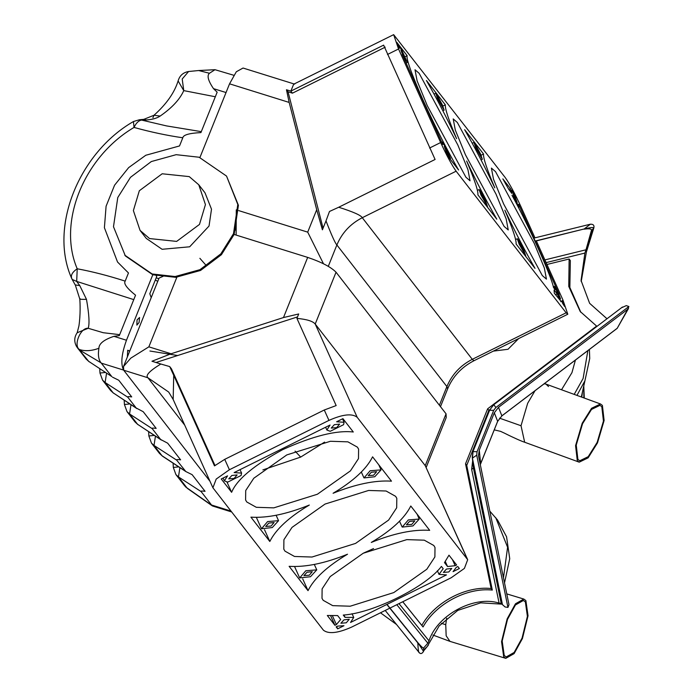 <?xml version="1.0" encoding="UTF-8"?>
<svg xmlns="http://www.w3.org/2000/svg" width="693" height="693" viewBox="0 0 693 693"><rect width="100%" height="100%" fill="white"/><g stroke="black" fill="none" stroke-linecap="round" stroke-linejoin="round"><path stroke-width="1.04" d="M445.339 104.851L426.438 80.518C436.356 97.73 446.405 117.117 456.592 138.687C448.7 120.08 444.949 108.801 445.339 104.851L442.879 106.072M480.977 195.019L487.491 206.479L485.628 201.013L479.738 190.099L479.106 189.553L480.977 195.019M484.45 199.489C481.418 193.486 480.656 192.498 482.155 196.543C485.178 202.547 485.94 203.534 484.45 199.489L485.36 202.174M481.237 193.858L482.155 196.543M437.612 98.692L444.135 110.152L442.273 104.686L436.382 93.772L435.75 93.226L437.612 98.692M441.086 103.162C438.063 97.159 437.3 96.171 438.799 100.216C441.822 106.22 442.584 107.207 441.086 103.162L442.004 105.847M437.881 97.531L438.799 100.216M475.814 147.86L482.337 159.321L480.474 153.855L474.575 142.94L473.951 142.403L475.814 147.86M479.287 152.33C476.264 146.327 475.502 145.348 477.001 149.385C480.024 155.388 480.786 156.375 479.287 152.33L480.206 155.024M476.082 146.699L477.001 149.385M519.17 244.187L525.692 255.648L523.83 250.182L517.94 239.267L517.307 238.73L519.17 244.187M522.643 248.657C519.62 242.654 518.858 241.675 520.356 245.712C523.38 251.715 524.142 252.702 522.643 248.657L523.561 251.351M519.438 243.026L520.356 245.712M534.97 237.846L520.789 206.332C514.752 193.295 509.598 183.749 505.318 177.677L393.65 34.65L398.544 48.986L440.653 142.541C446.69 155.578 451.845 165.125 456.124 171.197L566.138 312.803L567.792 314.224L562.898 299.878L536.356 240.93M508.835 189.475L510.464 188.669L502.841 178.863L508.879 189.561L511.945 193.503L511.07 190.021L509.684 190.601M510.464 188.669L511.07 190.021M515.869 198.12L511.668 190.22L515.869 198.12M554.279 286.313L559.225 294.447L518.65 204.296L519.308 206.912L512.014 195.313C528.69 225.632 551.273 275.797 553.525 287.552L555.301 289.83L554.279 286.313L553.326 286.789M562.517 303.205L564.665 306.54L562.006 300.623L562.56 303.291M465.913 177.235L470.045 180.786L467.948 169.698L457.804 144.932L419.126 73.293L415.003 69.75L417.099 80.838L427.243 105.596L465.913 177.235M504.114 226.412L508.246 229.955L506.15 218.867L496.006 194.109L457.328 122.47L453.205 118.919L455.292 130.015L465.445 154.773L504.114 226.412M542.316 275.58L546.439 279.123L544.351 268.035L534.199 243.278L495.53 171.639L491.398 168.096L493.494 179.184L503.638 203.941L542.316 275.58M559.615 296.249C556.592 290.246 555.829 289.258 557.328 293.304C560.351 299.307 561.113 300.294 559.615 296.249L560.533 298.934M556.41 290.61L557.328 293.304M516.259 199.922C513.236 193.919 512.473 192.931 513.972 196.977C516.995 202.98 517.758 203.967 516.259 199.922L517.177 202.607M513.054 194.291L513.972 196.977M447.479 151.897C444.447 145.894 443.685 144.915 445.183 148.952C448.206 154.955 448.969 155.942 447.479 151.897L448.388 154.591M444.265 146.266L445.183 148.952M404.114 55.579C401.091 49.567 400.329 48.588 401.827 52.625C404.851 58.636 405.613 59.615 404.114 55.579L405.033 58.264M400.909 49.939L401.827 52.625M445.573 150.753L448.241 156.67L458.601 170.01C448.224 152.295 436.399 129.071 423.146 100.32C411.408 73.536 406.072 58.654 407.146 55.683L396.777 42.334L399.437 48.25L398.778 45.643L401.568 49.662L407.215 62.205L402.217 54.426L442.792 144.577L442.134 141.97L444.932 145.989L450.571 158.524L445.573 150.753M477.901 194.854C478.291 190.904 474.54 179.626 466.649 161.019C476.836 182.588 486.893 201.975 496.803 219.187L477.901 194.854M516.103 244.023C516.493 240.073 512.742 228.803 504.85 210.187C515.038 231.757 525.095 251.143 535.005 268.356L516.103 244.023M483.541 154.019C483.151 157.969 486.902 169.248 494.793 187.855C484.606 166.285 474.549 146.899 464.639 129.695L483.541 154.019L481.081 155.241M561.313 301.654L554.305 293.191L554.079 289.977L557.146 293.927L560.992 301.81M555.5 294.742L557.146 293.927M407.146 55.683L405.11 56.687M513.348 197.817L513.79 197.6M323.458 263.73L307.709 232.138L316.71 209.736L322.41 229.807L326.005 220.876C331.531 235.152 335.152 243.182 336.876 244.967L446.89 386.573L439.388 405.24M236.122 235.074L236.287 209.858M326.005 220.876L329.487 211.469L338.704 207.25C353.239 211.85 361.096 215.341 362.274 217.715L472.288 359.329C460.429 365.428 451.957 374.506 446.89 386.573L447.635 388.877C452.78 376.524 461.555 367.143 473.943 360.741L472.288 359.329L566.138 312.803M338.704 207.25L435.091 159.468L383.627 45.132L290.852 91.121L286.469 89.752L289.172 102.434L316.71 209.736M209.459 73.259L215.003 69.698L198.666 70.53L209.459 73.259C206.757 75.537 208.108 80.665 213.496 88.635L226.039 92.541L199.93 157.493L229.548 83.827L236.313 71.769L243.044 68.035L294.646 84.139M393.65 34.65L293.659 84.217L290.852 91.121L292.437 93.165L288.054 91.797L323.059 228.196M385.213 47.176L292.437 93.165M286.469 89.752L288.054 91.797M391.484 481.167L372.583 456.834C366.484 469.048 353.317 481.193 333.09 493.269C355.613 484.147 375.078 480.119 391.484 481.167M267.619 521.569L261.521 528.742L272.28 527.564L278.56 520.686L267.619 521.569M271.093 526.039L274.09 522.513L268.806 523.094L265.714 526.472L271.093 526.039M370.131 470.755L364.024 477.927L374.783 476.749L381.063 469.871L370.131 470.755M373.605 475.225L376.602 471.699L371.309 472.28L368.217 475.658L373.605 475.225M408.324 519.923L402.226 527.096L412.985 525.918L419.265 519.048L408.324 519.923M411.798 524.393L414.804 520.867L409.511 521.448L406.419 524.826L411.798 524.393M305.821 570.737L299.722 577.91L310.473 576.732L316.762 569.863L305.821 570.737M309.295 575.207L312.292 571.682L306.999 572.262L303.915 575.64L309.295 575.207M389.986 608.082L451.204 577.737L464.405 568.407L467.688 559.701L357.198 417.299C352.105 413.245 342.689 414.284 328.958 420.391L229.409 469.741L216.199 479.071L212.916 487.785L323.414 630.188C328.508 634.234 337.915 633.203 351.646 627.087L389.812 608.168M456.609 564.986L448.986 555.18L444.49 562.586L447.557 566.536L455.171 565.696L456.609 564.986M453.057 571.638L459.355 568.52L457.813 566.536L456.375 567.246L453.057 571.638M353.733 617.446L350.554 622.453L446.483 574.895L439.015 574.384L443.199 568.693L441.424 566.406C426.256 586.789 372.869 613.253 343.269 615.063L345.045 617.35L353.733 617.446L352.044 613.712M337.682 628.837L343.979 625.71L337.578 626.134L336.14 626.844L337.682 628.837L336.668 626.585M246.795 501.992L256.306 507.302L273.796 507.865L317.385 494.239L350.398 470.911L358.489 458.619L358.602 449.142L357.406 447.158L347.903 441.839L330.405 441.276L286.824 454.903L253.803 478.231L245.72 490.531L245.599 500.008L246.795 501.992M284.996 551.16L294.508 556.47L311.997 557.033L355.578 543.407L388.6 520.088L396.691 507.787L396.803 498.31L395.608 496.327L386.105 491.008L368.607 490.453L325.026 504.071L292.004 527.399L283.913 539.7L283.801 549.177L284.996 551.16M323.198 600.329L332.701 605.647L350.199 606.21L393.78 592.584L426.801 569.256L434.883 556.955L435.005 547.479L433.809 545.495L424.298 540.185L406.808 539.622L363.219 553.248L330.206 576.567L322.115 588.868L322.002 598.345L323.198 600.329M346.266 622.799L349.263 619.273L343.971 619.854L340.887 623.232L346.266 622.799M448.769 571.985L451.775 568.451L446.483 569.031L443.39 572.418L448.769 571.985M234.121 478.447L237.119 474.922L231.834 475.502L228.742 478.88L234.121 478.447M336.633 427.633L339.631 424.107L334.338 424.688L331.245 428.066L336.633 427.633M223.103 478.049L224.367 480.855L227.547 475.848L221.249 478.967L231.618 492.307L227.027 482.103M224.367 480.855L227.728 482.111L241.069 475.502L241.588 473.102L234.121 472.583L330.05 425.034L326.871 430.032L330.232 431.297L343.581 424.688L344.092 422.288L336.625 421.768L342.922 418.65L353.291 431.999C336.555 430.084 313.028 435.958 282.718 449.627C253.933 465.254 236.902 479.478 231.618 492.307M269.82 541.476L250.918 517.151C267.325 518.199 286.789 514.163 309.321 505.05C289.094 517.125 275.927 529.27 269.82 541.476L264.518 529.703M308.021 590.653L289.12 566.32C305.526 567.368 324.991 563.34 347.522 554.218C327.287 566.294 314.128 578.438 308.021 590.653L302.72 578.88M429.686 530.336C413.279 529.287 393.815 533.315 371.283 542.437C391.51 530.362 404.677 518.217 410.784 506.003L429.686 530.336M336.374 624.584L334.936 625.303L327.313 615.488L337.63 615.566L340.696 619.507L336.374 624.584L332.38 615.705M343.979 614.977L345.045 617.35M330.604 615.679L334.936 625.303M445.287 561.486L447.557 566.536M452.425 559.597L455.171 565.696M213.496 88.635L217.16 92.186L200.918 132.597C189.284 133.177 183.247 134.91 182.805 137.786L179.522 145.946L145.799 155.258L128.647 167.619L114.57 185.213L106.09 206.219L104.4 227.702L117.533 262.015L128.465 272.964L125.182 281.115C123.449 283.567 126.906 288.262 135.551 295.192L119.309 335.603L113.921 336.33L126.464 340.246C121.492 354.071 120.539 364.016 123.597 370.088L210.014 481.323L123.692 370.218L123.519 366.519L130.769 358.16L148.865 346.838L171.076 353.768L151.975 361.244L160.828 364.007C149.471 370.954 145.175 375.545 147.921 377.772L184.728 425.147M123.519 366.519L159.069 278.084L163.124 276.308M160.828 364.007L169.707 366.58L173.718 375.311L173.172 399.48L168.685 392.047L147.921 377.772L123.692 370.218M173.718 375.311L214.492 465.887L224.731 459.346L324.281 409.996L336.166 405.57L296.925 318.39L298.7 313.972L283.489 317.55L171.076 353.768M169.707 366.58L171.492 368.884L214.977 465.488M124.757 255.145L152.174 273.986L175.121 276.542L199.974 269.664L220.816 253.889L233.515 233.671L237.794 204.487L226.533 176.074L199.108 157.233L176.161 154.678L151.317 161.556L130.475 177.33L117.767 197.548L113.487 226.732L125.364 255.934L152.789 274.774L175.736 277.321L200.58 270.443L221.422 254.677L234.13 234.451L307.675 257.398C321.483 262.093 330.942 267.03 336.044 272.21L446.058 413.825L446.231 417.524L426.169 467.446M357.198 417.299L315.211 324.029C312.838 321.162 306.739 319.282 296.925 318.39M336.044 272.21L315.211 324.029L425.233 465.635L467.688 559.701M297.522 316.9L156.003 362.5M156.194 277.841L158.818 278.707M198.77 184.78L204.998 192.801L211.504 209.191L209.035 226.031L189.674 246.795L162.101 249.289L146.284 238.418L140.055 230.397L149.567 238.565L176.646 241.398L199.489 224.419L205.44 204.591L198.77 184.78L189.25 176.611L162.171 173.778L139.336 190.748L133.377 210.585L140.055 230.397M234.13 234.451L238.409 205.275L226.533 176.074M235.447 228.17L235.949 230.544M373.544 548.579L363.574 553.066M199.87 258.307L205.726 264.951M295.071 451.108L300.667 457.094L324.61 442.108M300.667 457.094L262.872 469.897M162.5 456.193L159.485 453.421L162.5 456.193L185.819 471.543L192.126 474.662L205.059 491.311C201.793 490.878 200.494 490.982 201.161 491.632L211.547 505.006L230.838 511.027M136.174 407.986L113.132 392.827L110.585 390.48L102.573 380.162L105.119 382.51L127.815 397.228L136.174 407.986L143.226 411.72L156.168 428.378C152.902 427.936 151.602 428.04 152.261 428.698L160.62 439.457L137.578 424.289L135.031 421.95L127.018 411.633L129.565 413.972L152.261 428.698M111.729 376.516L88.687 361.356L111.729 376.516L101.091 362.863C98.562 359.84 97.834 354.972 98.908 348.267C91.693 350.944 85.23 351.368 79.496 349.549C73.051 345.686 80.622 327.235 88.219 328.283C89.674 323.692 89.094 314.033 86.469 299.324L79.773 285.603L76.689 281.419L133.775 299.619M185.066 470.919L162.032 455.76L154.011 445.443L176.715 460.169L185.819 471.543M231.54 511.928L212.638 506.029L211.547 505.006M179.903 467.628L178.456 476.914L201.161 491.632M106.557 373.215L105.119 382.51L113.132 392.827L136.928 408.61M112.474 377.139L118.78 380.258L131.713 396.907C128.448 396.465 127.148 396.578 127.815 397.228M160.62 439.457L167.671 443.191L180.613 459.84C177.347 459.407 176.048 459.511 176.715 460.169M126.464 340.246L152.789 274.774M151.204 297.644L149.801 293.728L156.748 276.464L156.168 275.719M127.365 356.938L127.711 350.251L129.764 350.979M137.058 319.897L136.85 325.112L139.076 322.505L139.562 317.489L137.058 319.897M113.921 336.33C103.985 339.665 98.978 343.641 98.908 348.267M119.69 334.658L103.24 332.718L88.219 328.283L77.183 332.735L78.941 325.857C80.596 314.457 80.128 303.188 79.79 299.004L75.372 285.204L72.176 279.426L76.689 281.419L77.218 268.78C92.481 271.621 108.472 275.736 125.182 281.115M77.547 332.233C74.238 336.729 73.882 341.45 76.499 346.396L88.687 361.356L86.14 359.009L77.607 348.025L80.154 350.372L101.091 362.863M80.154 298.77C79.08 299.263 81.185 299.445 86.469 299.324M75.268 284.944L79.773 285.603M178.751 466.865L173.319 467.446L175.909 474.566L178.456 476.914L187.249 488.27M187.309 488.314L189.172 489.648L187.309 488.314M215.003 69.698L233.81 75.277M198.666 70.53L188.583 71.509L182.207 79.002L183.766 90.618L215.324 96.76M201.299 131.644L166.528 125.909L141.554 120.071L146.362 119.958C152.391 119.517 156.982 118.226 160.135 116.069C171.968 107.891 179.842 99.411 183.766 90.618L178.11 80.934C179.652 75.624 183.143 72.488 188.583 71.509M182.805 137.786C167.126 135.525 150.866 132.077 134.035 127.434C136.071 123.068 138.574 120.617 141.554 120.071L139.44 119.75L133.437 121.535C78.993 152.789 48.822 227.07 71.578 278.179L72.176 279.426M117.533 262.015L128.465 272.964M139.44 119.75L143.823 119.343L146.362 119.958M152.928 117.732L153.993 115.255L160.135 116.069M105.414 372.462L99.974 373.042L99.74 368.728M129.86 403.932L124.419 404.513L124.186 400.19M131.003 404.686L129.565 413.972L137.578 424.289L161.374 440.072M154.305 435.395L148.865 435.984L148.64 431.661M155.457 436.157L154.011 445.443L151.464 443.104L159.485 453.421M535.256 241.199L584.19 228.967C591.094 227.269 594.178 227.087 593.442 228.421C590.878 232.874 588.53 240.705 586.417 251.914L593.832 227.936L591.311 230.899C592.16 228.898 589.734 228.326 584.034 229.192M502.373 604.183L480.708 602.841L457.778 610.394L439.111 625.987L427.139 646.682C423.899 649.549 422.695 651.125 423.536 651.411L417.836 642.628L387.006 604.383M627.789 309.208L628.889 306.54L495.885 407.501L493.667 410.377L477.053 451.723L476.715 455.188L507.943 607.397L508.991 604.712L478.473 455.699L479.279 450.19L494.308 412.803L498.501 407.345L627.789 309.208L617.168 328.369L628.508 308.463M417.836 642.628C421.483 646.855 423.432 648.622 423.674 647.912L427.841 643.191L429.002 640.852C437.066 615.124 474.211 595.122 499.09 603.101L501.593 603.508M544.897 259.901L585.992 249.783L584.892 253.066L581.063 280.474L589.63 303.317L606.99 318.763M472.643 460.923L471.647 469.352L473.44 468.113L501.238 603.577L505.128 606.99L507.943 607.397M489.89 409.563L488.842 410.36L466.735 465.367L492.316 590.081L491.12 588.53C465.774 585.715 434.468 602.382 421.838 625.415L402.772 601.749M580.829 312.292L569.854 287.465L570.339 260.559L569.135 259.017L568.754 286.408L580.223 311.521L596.621 326.082L487.638 408.809L465.531 463.816L491.12 588.53M492.316 590.081C466.978 587.266 435.672 603.932 423.042 626.957L402.737 601.767M488.842 410.36L487.638 408.809M466.735 465.367L465.531 463.816M423.042 626.957L421.838 625.415M546.959 264.475L569.135 259.017M518.667 338.574L508.012 349.281L493.373 351.108M581.202 281.575L586.417 251.914M621.916 307.588L626.281 305.613L628.889 306.54M585.992 249.783L591.311 230.899M477.053 451.723L473.05 451.593L472.409 458.16L502.477 604.694M480.266 464.708L480.604 463.704M479.279 450.19L480.665 463.565L497.591 421.448M494.308 412.803L497.652 421.309L501.879 415.887L498.501 407.345M423.674 647.912L423.562 651.013L428.3 645.244M622.435 307.042L493.788 404.695L489.682 410.057L473.059 451.394L472.245 457.094L473.44 468.113L472.409 458.16L476.715 455.188M386.833 604.469L417.801 642.887C418.148 649.991 418.676 653.256 419.386 652.685M423.536 651.411C422.02 653.802 420.564 654.192 419.152 652.555L419.161 652.572M533.87 238.115L590.375 224.203L584.19 228.967L535.187 241.034M494.239 429.868L500.701 431.392M499.532 418.165L521.023 425.736L524.67 442.247C522.106 441.476 513.816 437.881 504.539 433.194L500.415 431.28M582.207 423.232L575.571 445.66L577.304 460.706L579.227 462.17L588.132 457.848L597.487 442.896L604.123 420.478L602.399 405.422L600.476 403.967L591.571 408.281L582.207 423.232M597.132 442.437L603.447 421.067L601.801 406.73L599.973 405.336L591.493 409.45L582.57 423.7L576.247 445.062L577.893 459.398L579.729 460.793L588.21 456.678L597.132 442.437M380.492 612.794L396.509 624.471M441.389 623.362L445.746 624.679L446.162 635.802L449.974 641.38L432.908 635.039M507.155 618.875L501.55 641.64L503.707 656.834L505.786 658.35L514.111 653.629L522.435 638.539L528.04 615.774L525.883 600.58L523.804 599.064L515.479 603.785L507.155 618.875M522.072 638.08L527.408 616.38L525.355 601.905L523.38 600.467L515.445 604.963L507.519 619.343L502.182 641.034L504.235 655.509L506.211 656.947L514.145 652.451L522.072 638.08M581.791 397.141L582.466 391.848M576.966 395.374L584.918 380.821L581.332 396.976M584.918 380.821L589.726 358.498L589.405 349.445M504.4 582.302L504.928 581.02L504.513 582.874M504.928 581.02L509.736 558.705L506.566 536.772L497.522 519.975L489.786 511.105M238.704 210.611L307.709 232.138M328.291 266.32L336.876 244.967C341.944 232.9 350.407 223.813 362.274 217.715L456.124 171.197M429.591 148.025L440.653 142.541M289.172 102.434L229.548 83.827M398.544 48.986L387.482 54.47M176.854 277.235L148.865 346.838M224.731 459.346L229.409 469.741M283.489 317.55L307.675 257.398M328.958 420.391L324.281 409.996M446.058 413.825L425.233 465.635L467.212 558.904M157.753 281.367L155.319 280.007M149.922 351.013L177.651 355.526M211.703 505.24L186.997 487.898L184.451 485.55L175.909 474.566M101.334 363.149L123.597 370.088M133.437 121.535L134.035 127.434C84.035 156.852 57.19 222.297 77.218 268.78C72.133 272.262 70.374 275.623 71.933 278.846M396.812 604.703L427.841 643.191M398.986 603.62L429.002 640.852M546.119 262.612L584.892 253.066M471.647 469.352L499.09 603.101M495.885 407.501L493.866 404.79M493.667 410.377L489.674 410.247M501.845 415.852L616.865 328.534M535.013 390.731L527.659 403.309L521.023 425.736M548.501 386.547L545.919 384.043L544.109 383.835M446.656 618.217L445.746 624.679M583.705 386.296L583.878 397.903M561.538 389.743L571.942 372.661L575.433 360.048M574.202 394.369L583.108 378.491L587.881 350.606M503.473 577.806L507.597 547.245L495.72 517.654M477.416 190.393L479.106 189.553M434.043 94.075L435.75 93.226M442.87 110.776L444.135 110.152M472.245 143.243L473.951 142.403M481.072 159.944L482.337 159.321M515.618 239.561L517.307 238.73M406.115 63.08L407.163 62.561M518.373 207.372L519.308 206.912M440.488 406.652L447.635 388.877M567.792 314.224L473.943 360.741M276.126 515.28L278.56 520.686M256.358 517.368L261.339 528.438M378.794 464.83L381.063 469.871M361.339 472.046L363.842 477.624M416.995 513.998L419.265 519.048M399.532 521.223L402.044 526.793M314.319 564.448L316.762 569.863M294.551 566.536L299.541 577.607M240.038 469.655L241.588 473.102M342.541 418.841L344.092 422.288M325.615 427.234L326.871 430.032M437.378 570.746L439.015 574.384M212.916 487.785L173.172 399.48M127.642 350.589L129.149 350.909M76.499 346.396L77.607 348.025M186.174 487.422L184.451 485.55M212.231 505.829L189.172 489.648M143.823 119.343L153.993 115.255C166.433 104.115 174.48 92.671 178.11 80.934M89.154 361.789L86.14 359.009M99.974 373.042L102.573 380.162M124.419 404.513L127.018 411.633M113.6 393.26L110.585 390.48M148.865 435.984L151.464 443.104M138.046 424.722L135.031 421.95M173.319 467.446L173.085 463.132M617.168 328.369L501.879 415.887L497.643 421.387L480.275 464.743M419.152 652.555L385.213 610.446M590.375 224.203C593.286 224.108 594.438 225.355 593.832 227.936M524.67 442.247L579.227 462.17M544.473 383.55L600.476 403.967M449.974 641.38L505.786 658.35M506.774 593.884L523.804 599.064M583.775 385.94L584.286 398.051"/></g></svg>
